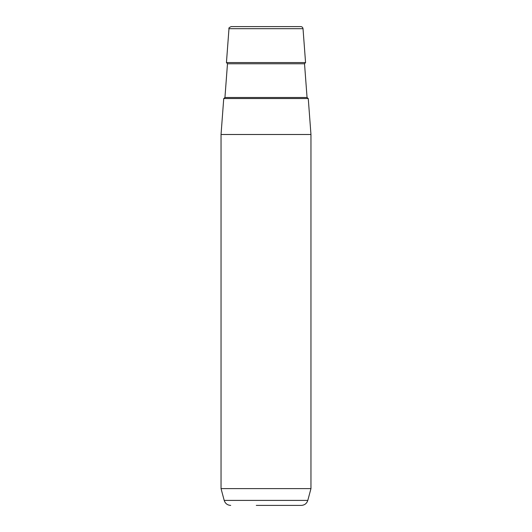 <?xml version="1.0" encoding="UTF-8"?>
<svg xmlns="http://www.w3.org/2000/svg" width="532" height="532" viewBox="0 0 532 532"><rect width="100%" height="100%" fill="white"/><g stroke="black" fill="none" stroke-linecap="round" stroke-linejoin="round"><path stroke-width="0.8" d="M304.523 63.774L307.057 97.496L224.943 97.496L227.477 63.774L304.523 63.774L305.561 62.563L303.021 28.681L228.979 28.681C228.501 28.123 229.245 27.431 231.221 26.6L274.532 26.6M308.261 98.533L223.739 98.533L221.039 134.496L310.961 134.496L308.261 98.533M310.961 488.622L307.802 500.399L224.198 500.399L221.039 488.622L310.961 488.622L310.961 134.496M296.524 26.6L275.716 26.6M231.221 26.6L300.78 26.6C302.07 26.713 302.814 27.405 303.021 28.681M305.561 62.563L226.439 62.563L228.979 28.681M256.284 505.4L301.285 505.4C304.583 505.201 306.758 503.531 307.802 500.399M296.969 505.4L275.716 505.4M221.039 488.622L221.039 134.496M224.198 500.399C225.242 503.531 227.417 505.201 230.715 505.4M307.057 97.496L308.174 98.533M224.943 97.496L223.826 98.533M227.477 63.774L226.439 62.563"/></g></svg>
